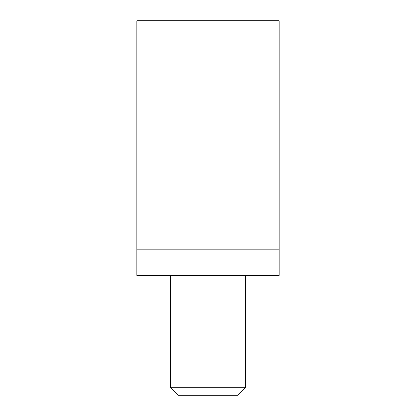 <?xml version="1.0" encoding="UTF-8"?>
<svg xmlns="http://www.w3.org/2000/svg" width="416" height="416" viewBox="0 0 416 416"><rect width="100%" height="100%" fill="white"/><g stroke="black" fill="none" stroke-linecap="round" stroke-linejoin="round"><path stroke-width="0.62" d="M136.864 249.184L136.864 20.8L279.136 20.8L279.136 275.392L136.864 275.392L136.864 249.184L279.136 249.184M245.44 275.392L245.44 387.712L170.56 387.712L170.56 275.392M245.44 387.712L237.952 395.2L178.048 395.2L170.56 387.712M136.864 47.008L279.136 47.008"/></g></svg>
